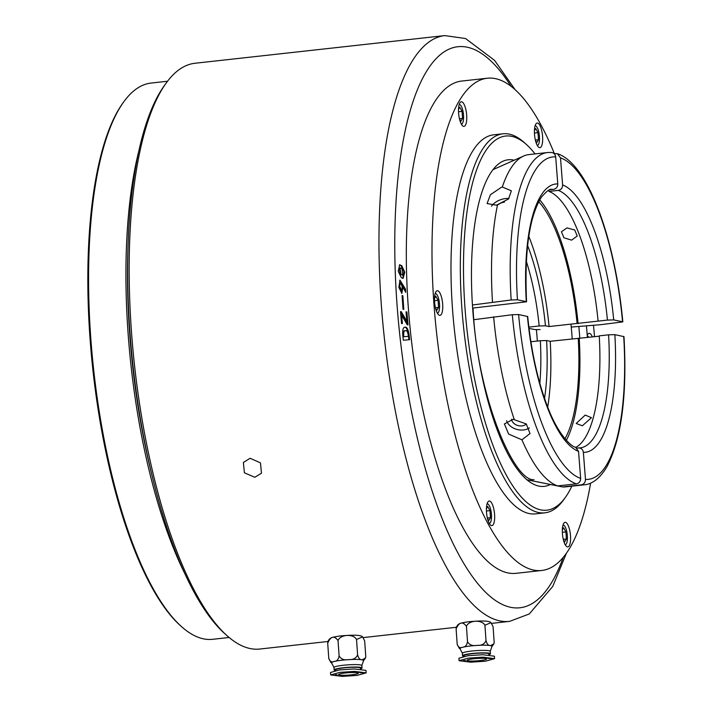 <?xml version="1.0" encoding="UTF-8"?>
<svg xmlns="http://www.w3.org/2000/svg" width="712" height="712" viewBox="0 0 712 712"><rect width="100%" height="100%" fill="white"/><g stroke="black" fill="none" stroke-linecap="round" stroke-linejoin="round"><path stroke-width="1.07" d="M408.314 335.663C407.718 331.801 406.774 330.154 405.484 330.724C404.087 330.377 403.508 332.157 403.731 336.055L403.802 336.74L408.394 336.349L408.314 335.663M400.34 283.456L399.637 283.536L398.934 286.162L400.651 290.185L401.354 290.104C402.502 289.054 402.467 287.052 401.248 284.097L400.34 283.456L399.637 286.091L401.488 290.096L400.892 290.158M400.963 274.334L402.903 275.286L402.004 268.78L399.975 267.819L400.963 274.334M403.731 336.055L403.028 336.126C402.805 332.237 403.392 330.457 404.79 330.795L405.484 330.724M403.028 336.126L403.108 336.82L403.802 336.74M403.108 336.82L408.394 336.349M404.407 327.262C406.329 326.933 407.682 329.727 408.474 335.672L408.911 339.757M403.321 340.229L402.876 336.126C402.333 330.057 403.081 327.075 405.101 327.191C407.033 326.853 408.385 329.656 409.169 335.592L409.614 339.695L403.321 340.229M408.474 335.672L409.169 335.592M406.036 311.998L407.326 324.788M400.5 311.758L406.169 321.432L406.863 321.352L406.018 311.847L406.89 311.936L408.038 324.868L407.237 324.779L401.657 315.122L402.413 323.613L401.541 323.524L400.482 311.607L401.274 311.687L406.863 321.352M401.657 315.122L400.963 315.202L401.702 323.542M400.571 311.767L401.274 311.687M406.196 312.016L406.89 311.936M402.102 295.827L403.072 309.204M403.019 309.186L402.084 295.533L402.858 295.765L403.793 309.409L403.019 309.186M402.155 295.836L402.858 295.765M398.934 286.162L399.637 286.091M399.646 280.252L404.817 289.268L404.888 290.799M402.956 287.096L401.871 293.326L398.898 287.577L399.957 280.119L405.52 289.188L405.671 292.312L402.956 287.096L402.253 287.176L401.488 293.291M404.817 289.268L405.52 289.188M399.975 267.819L399.272 267.899L400.26 274.405L402.903 275.286M399.352 264.891L400.998 265.727L403.989 271.655L402.778 278.383M401.702 265.647L404.763 272.144L403.117 278.392L401.265 277.582L398.239 271.254L399.681 264.793L401.702 265.647M535.46 140.442L536.706 142.703L538.477 139.73L537.978 132.646L535.718 128.543L534.436 130.696M537.293 145.47A9.906 3.133 83.7 0 0 539.509 138.448A9.906 3.133 83.7 0 0 537.231 127.581A9.906 3.133 83.7 0 0 535.112 125.775M539.821 125.312A12.38 3.925 -96.3 0 1 542.624 140.834A12.38 3.925 -96.3 0 1 538.53 147.108A12.38 3.925 -96.3 0 1 537.266 145.417A12.38 3.925 -96.3 0 1 534.481 133.892A12.38 3.925 -96.3 0 1 535.958 123.906A12.38 3.925 -96.3 0 1 539.821 125.312M534.445 133.037L537.978 132.646M535.371 140.068L538.477 139.73M459.543 119.153L460.789 121.405L462.56 118.432L462.061 111.357L459.801 107.254L458.51 109.399M461.376 124.173A9.906 3.133 83.7 0 0 462.497 123.274A9.906 3.133 83.7 0 0 463.129 112.051A9.906 3.133 83.7 0 0 459.196 104.486M459.863 102.884A12.38 3.925 -96.3 0 1 460.041 102.617A12.38 3.925 -96.3 0 1 465.773 109.239A12.38 3.925 -96.3 0 1 465.39 125.259A12.38 3.925 -96.3 0 1 462.613 125.819A12.38 3.925 -96.3 0 1 458.768 114.846A12.38 3.925 -96.3 0 1 459.863 102.884M459.454 118.779L462.56 118.432M458.528 111.748L462.061 111.357M435.539 308.136L436.785 310.396L438.556 307.424L438.067 300.339L435.797 296.237L434.516 298.39M437.382 313.164A9.906 3.133 83.7 0 0 439.526 304.22A9.906 3.133 83.7 0 0 435.201 293.469M434.587 301.924A12.38 3.925 -96.3 0 1 436.038 291.6A12.38 3.925 -96.3 0 1 442.668 304.193A12.38 3.925 -96.3 0 1 438.61 314.802A12.38 3.925 -96.3 0 1 434.587 301.924M435.45 307.762L438.556 307.424M434.525 300.731L438.067 300.339M487.462 518.416L488.708 520.677L490.479 517.704L489.981 510.62L487.72 506.517L486.429 508.671M489.295 523.445A9.906 3.133 83.7 0 0 491.511 516.423A9.906 3.133 83.7 0 0 489.233 505.556A9.906 3.133 83.7 0 0 487.115 503.749M489.269 523.391A12.38 3.925 -96.3 0 1 486.483 511.857A12.38 3.925 -96.3 0 1 487.96 501.88A12.38 3.925 -96.3 0 1 491.823 503.286A12.38 3.925 -96.3 0 1 494.618 518.808A12.38 3.925 -96.3 0 1 490.532 525.082A12.38 3.925 -96.3 0 1 489.269 523.391M487.373 518.042L490.479 517.704M486.447 511.011L489.981 510.62M563.379 539.714L564.625 541.966L566.396 538.993L565.898 531.917L563.637 527.806L562.355 529.959M565.212 544.733A9.906 3.133 83.7 0 0 566.343 543.834A9.906 3.133 83.7 0 0 566.974 532.603A9.906 3.133 83.7 0 0 563.032 525.047M569.226 545.819A12.38 3.925 -96.3 0 1 566.449 546.371A12.38 3.925 -96.3 0 1 562.605 535.406A12.38 3.925 -96.3 0 1 563.699 523.445A12.38 3.925 -96.3 0 1 563.877 523.178A12.38 3.925 -96.3 0 1 569.609 529.799A12.38 3.925 -96.3 0 1 569.226 545.819M563.29 539.34L566.396 538.993M562.364 532.309L565.898 531.917M588.833 337.337A9.906 3.133 83.7 0 0 587.293 336.064M127.813 253.383A278.579 88.217 83.7 0 0 129.531 331.436A278.579 88.217 83.7 0 0 152.706 478.206M185.458 574.896A279.816 88.608 -96.3 0 1 127.955 331.454A279.816 88.608 -96.3 0 1 138.618 151.87M181.498 626.604L180.332 625.563A278.579 88.217 -96.3 0 1 89.846 335.833A278.579 88.217 -96.3 0 1 122.535 103.551L123.443 102.279A279.816 88.608 83.7 0 0 90.602 335.592A279.816 88.608 83.7 0 0 181.498 626.604A279.816 88.608 83.7 0 0 212.665 639.305L229.113 637.48M167.525 81.248L151.078 83.064A279.816 88.608 83.7 0 0 123.443 102.279M587.4 337.497A188.199 59.594 83.7 0 0 586.412 325.838M535.041 153.908A188.199 59.594 83.7 0 0 526.471 144.545A188.199 59.594 83.7 0 0 464.838 305.84A188.199 59.594 83.7 0 0 565.515 497.19A188.199 59.594 83.7 0 0 571.834 486.18M565.515 497.19L563.699 499.744A190.674 60.378 -96.3 0 1 544.867 512.827A190.674 60.378 -96.3 0 1 461.696 305.875A190.674 60.378 -96.3 0 1 502.903 133.803A190.674 60.378 -96.3 0 1 524.139 142.453L526.471 144.545M227.003 635.656L224.672 633.564A292.196 92.524 -96.3 0 1 129.753 329.674A292.196 92.524 -96.3 0 1 164.045 86.036L165.86 83.491A294.679 93.316 83.7 0 0 131.284 329.193A294.679 93.316 83.7 0 0 227.003 635.656A294.679 93.316 83.7 0 0 259.827 649.033L327.867 641.494M491.743 623.356L509.623 621.371A294.679 93.316 -96.3 0 1 381.08 301.532A294.679 93.316 -96.3 0 1 444.76 35.6L194.963 63.261A294.679 93.316 83.7 0 0 165.86 83.491M250.117 458.27L260.467 462.88L261.473 473.213L254.807 477.289L244.376 472.795L243.397 462.435L250.117 458.27M536.412 329.718A148.577 47.045 -96.3 0 1 537.32 340.781A148.577 47.045 -96.3 0 1 537.337 341.048M544.867 512.827L535.531 513.868A190.674 60.378 -96.3 0 1 452.36 306.908A190.674 60.378 -96.3 0 1 493.558 134.835L502.903 133.803M587.24 335.441A12.38 3.925 -96.3 0 1 587.881 334.186A12.38 3.925 -96.3 0 1 592.384 336.945M590.622 483.101A247.625 78.418 -96.3 0 1 541.796 570.472A247.625 78.418 -96.3 0 1 433.777 301.701A247.625 78.418 -96.3 0 1 487.293 78.231A247.625 78.418 -96.3 0 1 554.372 153.605M593.479 325.268A247.625 78.418 -96.3 0 1 594.52 336.705M541.796 570.472L516.12 573.32A247.625 78.418 -96.3 0 1 408.101 304.54A247.625 78.418 -96.3 0 1 461.616 81.07L487.293 78.231M585.202 415.087L591.476 417.695L582.345 425.776L576.186 423.489L585.202 415.087M504.505 202.119A8.17 4.886 -20.7 0 0 498.24 204.602M508.947 198.506A13.617 8.144 -20.7 0 0 505.493 198.559A13.617 8.144 -20.7 0 0 491.565 206.168M501.257 187.372L502.307 186.998L511.376 190.825L508.475 199.013L496.495 205.181L487.07 203.561L490.426 194.723L501.257 187.372M566.983 227.893L574.735 230.003L577.227 236.001L571.62 240.14L563.931 237.79L561.439 231.774L566.983 227.893M511.572 419.243A8.17 6.016 -165 0 0 521.914 425.892A8.17 6.016 -165 0 0 526.302 423.934M506.597 420.721A13.617 10.03 -165 0 0 523.462 429.977A13.617 10.03 -165 0 0 529.327 427.921M513.121 419.315L526.293 423.934L530.004 433.563L521.941 439.802L508.644 434.089L504.39 423.925L513.121 419.315M528.847 327.12L539.171 325.971A113.911 36.072 83.7 0 0 526.31 261.268M540.105 329.576L535.237 329.629L529.016 328.446M560.504 157.886A162.194 51.362 83.7 0 1 622.564 321.753L613.717 319.902L607.434 320.089A130.002 41.171 83.7 0 0 558.315 190.38C561.127 189.775 562.56 187.968 562.605 184.942L560.504 157.886L557.371 153.694C588.157 163.511 615.248 239.677 622.831 321.886L600.83 324.672L571.255 327.066M527.583 245.489A118.86 37.638 -96.3 0 1 545.454 325.793L549.077 326.55L607.434 320.089M545.454 325.793L539.171 325.971M539.829 383.332A113.911 36.072 83.7 0 0 540.319 340.719L530.885 341.76M540.319 340.719L546.593 340.532A118.86 37.638 -96.3 0 1 544.52 398.453M599.264 336.18L550.216 341.288L546.593 340.532M608.582 334.827L614.856 334.649L623.979 336.634C627.21 394.804 621.621 438.013 607.194 466.253C598.97 480.458 590.186 484.436 584.303 484.801A167.151 52.928 -96.3 0 1 581.179 484.854C583.991 484.24 585.424 482.433 585.469 479.416L583.368 452.351C582.861 449.397 581.179 447.928 578.313 447.946L580.209 447.875A130.002 41.171 83.7 0 0 608.582 334.827L599.246 335.859A130.002 41.171 -96.3 0 1 575.866 447.341M581.179 484.854L562.507 486.919L527.076 479.817M576.996 448.097L578.313 447.946M512.311 314.722L518.585 314.544L527.699 316.52C531.339 352.725 538.397 383.91 548.881 410.085C558.858 435.441 571.825 447.1 575.545 447.198L578.544 451.346L580.645 478.411C580.6 481.428 579.176 483.243 576.355 483.849A167.151 52.928 -96.3 0 1 512.311 314.722L473.969 319.688M527.014 479.763L557.683 485.913L576.355 483.849M550.634 152.475C553.5 152.457 555.182 153.925 555.68 156.88L557.781 183.936C557.745 186.953 556.312 188.769 553.5 189.374A130.002 41.171 83.7 0 0 551.595 189.445C550.18 188.466 546.807 191.003 541.485 197.064C529.301 216.457 524.326 251.363 526.56 301.781L473.026 308.056M557.781 183.936A134.96 42.738 -96.3 0 0 526.293 301.648L517.437 299.797L511.163 299.983A167.151 52.928 -96.3 0 1 547.51 152.528L528.838 154.602A167.151 52.928 -96.3 0 0 523.658 156.017A167.151 52.928 -96.3 0 0 502.307 186.998M472.821 304.95L511.163 299.983M551.373 152.457L547.51 152.528M550.082 189.757L553.5 189.374M558.315 190.38L548.979 191.421L548.881 190.202M557.371 153.694L554.132 153.632M539.723 199.858A133.1 42.15 -96.3 0 1 578.091 323.657M548.979 191.421A130.002 41.171 -96.3 0 1 598.098 321.121M528.785 236.313A130.002 41.171 -96.3 0 1 549.077 326.55M538.717 201.683A130.002 41.171 -96.3 0 1 577.085 323.444M579.239 338.396A133.1 42.15 -96.3 0 1 566.343 440.319M492.49 302.048A167.151 52.928 -96.3 0 1 497.563 204.727M514.242 419.475A167.151 52.928 -96.3 0 1 493.63 316.787M557.683 485.913A167.151 52.928 -96.3 0 1 521.941 439.802M584.303 484.801L565.622 486.866A167.151 52.928 -96.3 0 1 562.507 486.919M550.216 341.288A130.002 41.171 -96.3 0 1 547.706 407.139M578.233 338.191A130.002 41.171 -96.3 0 1 564.972 438.752M481.17 660.451A9.906 1.193 176 0 0 486.705 658.992A9.906 1.193 176 0 0 472.474 658.903A9.906 1.193 176 0 0 466.947 660.371A9.906 1.193 176 0 0 481.17 660.451M464.9 661.11L464.687 660.469M489.099 658.075L488.165 658.146L489.091 658.022M464.375 661.199L465.675 661.101L464.224 661.341M486.901 657.977L488.904 657.861L486.901 657.906M488.165 658.271L489.785 658.022L488.165 658.146M489.794 658.262L488.165 658.413L489.794 658.199M491.502 658.449L489.099 658.573L491.494 658.324M494.564 658.653L494.395 656.206L482.754 654.72L468.069 655.699L458.911 658.253L459.08 660.7L470.721 662.187L485.406 661.208L494.564 658.653L482.923 657.176L468.238 658.155L459.08 660.7M488.904 654.871L488.832 653.91A12.38 1.486 176 0 0 471.05 653.812A12.38 1.486 176 0 0 464.135 655.636L464.179 656.295M490.15 651.587L492.019 646.282A16.1 1.94 176 0 0 490.648 645.624L490.105 645.526C488.325 645.615 486.955 643.968 486.002 640.604C484.596 643.933 481.819 645.526 477.672 645.375L476.444 645.446A16.1 1.94 176 0 0 468.905 646.158A16.1 1.94 176 0 0 462.996 647.172L462.302 647.341A16.1 1.94 176 0 0 459.908 648.534L462.506 653.518M462.524 655.752L462.355 653.296A13.991 1.682 -4 0 1 470.169 651.231A13.991 1.682 -4 0 1 490.265 651.346L490.434 653.803A13.991 1.682 176 0 0 470.338 653.687A13.991 1.682 176 0 0 462.524 655.752A13.991 1.682 176 0 0 463.841 656.357M462.302 647.341C460.05 648.321 458.341 647.306 457.184 644.289L459.276 648.312L460.299 648.917M486.002 640.604L484.925 625.225L490.995 622.662L493.078 626.676L494.155 642.046L493.986 643.728L490.648 645.624M490.105 645.526A16.1 1.94 176 0 0 477.672 645.375M476.444 645.446C472.376 646.104 469.404 644.867 467.517 641.726C466.832 645.179 465.328 646.994 462.996 647.172M488.886 654.693A13.991 1.682 176 0 0 490.434 653.803M457.184 644.289L456.107 628.918C459.133 622.003 462.577 621.149 466.449 626.346C468.727 620.125 481.793 619.333 484.925 625.225M490.995 622.662C489.509 620.766 481.837 620.49 467.989 621.825C457.691 623.472 459.738 623.783 457.789 624.851L456.276 627.245L456.107 628.918M467.517 641.726L466.449 626.346M352.769 674.673A9.906 1.193 176 0 0 358.305 673.205A9.906 1.193 176 0 0 344.074 673.125A9.906 1.193 176 0 0 338.538 674.584A9.906 1.193 176 0 0 352.769 674.673M360.69 672.297L359.765 672.368L360.69 672.244M335.966 675.421L337.274 675.314L335.824 675.554M358.501 672.199L360.503 672.075L358.501 672.128M359.765 672.484L361.385 672.235L359.765 672.368M361.393 672.475L359.765 672.626L361.393 672.422M363.102 672.662L360.69 672.796L363.093 672.537M366.164 672.876L365.995 670.419L354.353 668.942L339.668 669.921L330.51 672.466L330.68 674.923L342.321 676.4L357.006 675.421L366.164 672.876L354.523 671.389L339.838 672.368L330.68 674.923M360.495 669.093L360.432 668.132A12.38 1.486 176 0 0 342.65 668.025A12.38 1.486 176 0 0 335.726 669.858L335.779 670.517M361.749 665.809L363.618 660.505A16.1 1.94 176 0 0 362.248 659.837L361.705 659.739C359.925 659.828 358.554 658.191 357.602 654.817C356.196 658.146 353.419 659.739 349.272 659.588L348.043 659.659A16.1 1.94 176 0 0 340.505 660.38A16.1 1.94 176 0 0 334.596 661.386L333.901 661.555A16.1 1.94 176 0 0 331.507 662.747L334.106 667.74M334.124 669.965L333.955 667.518A13.991 1.682 -4 0 1 341.769 665.444A13.991 1.682 -4 0 1 361.865 665.56L362.034 668.016A13.991 1.682 176 0 0 341.938 667.901A13.991 1.682 176 0 0 334.124 669.965A13.991 1.682 176 0 0 335.441 670.579M333.901 661.555C331.65 662.534 329.941 661.519 328.784 658.511L330.875 662.525L331.899 663.139M357.602 654.817L356.525 639.447L362.586 636.875L364.678 640.898L365.754 656.268L365.585 657.941L362.248 659.837M361.705 659.739A16.1 1.94 176 0 0 349.272 659.588M348.043 659.659C343.976 660.327 341.003 659.081 339.117 655.939C338.431 659.401 336.918 661.217 334.596 661.386M360.486 668.906A13.991 1.682 176 0 0 362.034 668.016M328.784 658.511L327.707 643.141C330.733 636.225 334.177 635.362 338.04 640.569C340.327 634.347 353.392 633.547 356.525 639.447M362.586 636.875C361.109 634.988 353.437 634.703 339.588 636.038C329.291 637.685 331.329 637.997 329.389 639.073L327.876 641.459L327.707 643.141M339.117 655.939L338.04 640.569M511.056 86.294A282.299 89.392 83.7 0 0 396.798 301.372A282.299 89.392 83.7 0 0 467.828 569.894A282.299 89.392 83.7 0 0 563.219 557.407M572.199 338.859A157.076 49.742 83.7 0 0 572.145 338.013A157.076 49.742 83.7 0 0 570.971 324.12M550.349 484.48A164.285 52.021 -96.3 0 1 472.634 308.029A164.285 52.021 -96.3 0 1 514.233 160.209M578.847 326.452A164.285 52.021 -96.3 0 1 579.799 338.084A164.285 52.021 -96.3 0 1 579.817 338.333M562.605 184.942A134.96 42.738 -96.3 0 1 613.717 319.902M555.68 156.88A162.194 51.362 83.7 0 0 517.437 299.797M518.585 314.544A162.194 51.362 83.7 0 0 580.645 478.411M585.469 479.416A162.194 51.362 83.7 0 0 623.712 336.491M578.544 451.346A134.96 42.738 -96.3 0 1 527.432 316.386M614.856 334.649A134.96 42.738 -96.3 0 1 583.368 452.351M515.079 89.65L494.582 60.369L465.541 38.528L444.76 35.6M456.267 627.281L363.343 637.569M534.009 479.674C513.886 481.882 476.978 395.614 473.044 308.287M509.623 621.371L529.283 613.958L552.734 586.457L566.414 553.251M492.953 169.661L523.658 156.017M465.256 660.433L465.31 661.163M464.366 660.549L464.42 661.288M463.637 660.594L463.69 661.332M491.698 646.727L493.986 643.728M336.856 674.647L336.91 675.385M336.287 674.691L336.34 675.421M335.966 674.771L336.019 675.501M335.236 674.807L335.29 675.546M363.289 660.941L365.585 657.941"/></g></svg>

